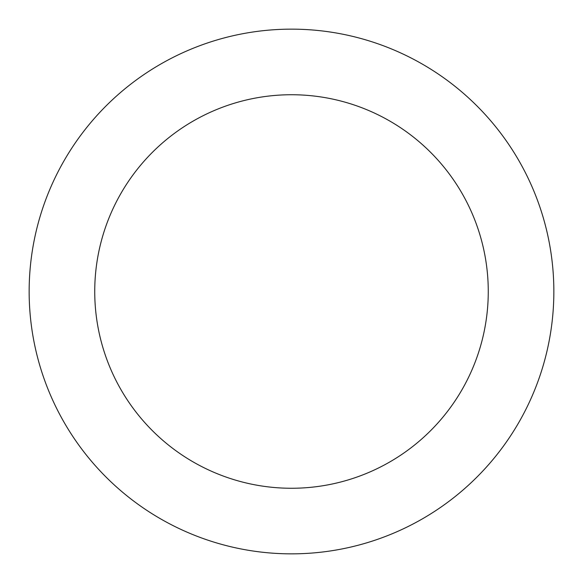 <?xml version="1.0" encoding="UTF-8"?>
<svg xmlns="http://www.w3.org/2000/svg" width="583" height="583" viewBox="0 0 583 583"><rect width="100%" height="100%" fill="white"/><g stroke="black" fill="none" stroke-linecap="round" stroke-linejoin="round"><path stroke-width="0.87" d="M29.15 291.5A262.35 262.35 0 0 0 291.5 553.85A262.35 262.35 0 0 0 553.85 291.5A262.35 262.35 0 0 0 291.5 29.15A262.35 262.35 0 0 0 29.15 291.5M94.737 291.5A196.762 196.762 0 0 1 291.5 94.737A196.762 196.762 0 0 1 488.262 291.5A196.762 196.762 0 0 1 291.5 488.262A196.762 196.762 0 0 1 94.737 291.5"/></g></svg>
